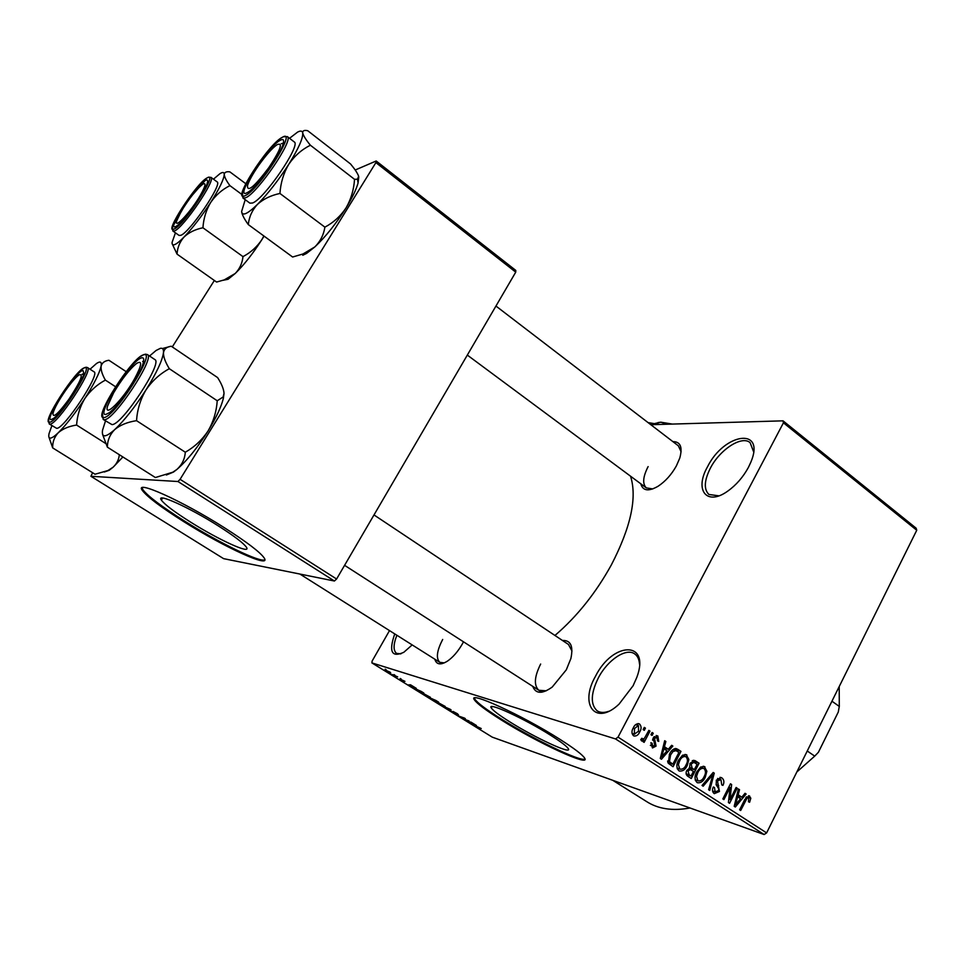 <?xml version="1.0" encoding="UTF-8"?>
<svg xmlns="http://www.w3.org/2000/svg" width="965" height="965" viewBox="0 0 965 965"><rect width="100%" height="100%" fill="white"/><g stroke="black" fill="none" stroke-linecap="round" stroke-linejoin="round"><path stroke-width="1.45" d="M748.394 467.434C743.086 477.156 736.223 485.045 727.803 491.076C706.609 506.468 694.233 490.124 707.478 466.855C724.329 432.79 765.884 426.735 750.842 462.199L748.394 467.434M753.605 451.777L750.119 442.682C741.952 435.131 719.854 449.569 710.397 468.109C704.185 480.51 703.69 489.291 708.889 494.466L718.877 495.829M412.188 644.909L403.792 652.304C391.597 657.804 388.581 651.677 394.745 633.909M396.868 635.247C393.274 644.511 393.165 650.543 396.519 653.365L400.861 653.884M633.1 685.753L619.072 704.112C595.598 726.5 579.084 704.836 595.441 676.369C612.884 641.17 650.76 640.386 636.791 677.43L633.1 685.753M639.518 664.222C639.18 659.445 637.624 656.043 634.837 654.005C626.381 647.394 607.636 659.879 598.384 677.816C590.737 693.449 590.315 704.45 597.118 710.795C600.121 712.785 603.969 712.966 608.662 711.326M218.38 525.949C188.947 507.216 155.365 492.15 161.348 500.087C164.713 504.599 174.412 511.896 190.419 522.005C218.79 539.942 251.793 554.984 246.437 547.252C243.494 543.102 234.145 535.997 218.38 525.949M224.326 527.686C181.842 500.618 133.58 479.026 142.35 490.437C147.331 496.987 161.312 507.494 184.303 521.981C224.604 547.396 271.708 568.964 264.205 557.975C260.116 552.149 246.823 542.053 224.326 527.686M142.157 487.783L142.844 489.641C147.814 496.203 161.794 506.721 184.773 521.209C219.453 543.03 260.767 563.077 264.844 559.736M550.798 735.378C524.658 718.696 486.058 701.073 491.306 707.972C493.091 710.59 499.158 715.162 509.52 721.687C534.755 737.682 572.812 755.318 568.276 748.647C566.696 746.198 560.87 741.771 550.798 735.378M559.845 739.274C522.125 715.198 466.698 689.939 474.43 699.866C477.06 703.666 485.829 710.252 500.751 719.625C536.588 742.314 590.942 767.585 584.645 758.128C582.45 754.678 574.175 748.394 559.845 739.274M474.466 698.129L474.84 699.13C477.458 702.942 486.227 709.54 501.149 718.913C532.957 738.997 581.135 762.266 584.995 759.057M463.49 641.809L462.428 643.812C458.049 651.435 453.08 657.201 447.519 661.085C440.643 665.331 436.421 664.704 434.829 659.204M442.694 639.457C436.795 650.796 435.83 658.42 439.823 662.352L444.322 662.871M672.895 441.62C680.446 441.62 682.738 447.072 679.794 458.013L676.405 465.854C671.483 474.623 665.38 481.426 658.07 486.264C648.54 491.728 642.787 490.908 640.808 483.815M648.118 466.602C642.907 476.794 642.304 483.899 646.309 487.892L652.774 488.929M562.474 640.471C570.725 640.121 573.524 646.164 570.858 658.6L566.322 669.794L552.233 687.056C542.173 694.221 535.672 693.992 532.74 686.344M540.653 664.041C534.333 676.682 533.717 685.415 538.82 690.264L546.214 690.819M630.555 476.215C637.286 497.542 630.893 527.083 611.388 564.839C595.803 593.053 576.986 616.587 554.947 635.465M783.037 420.837L916.147 528.205L916.75 530.243L783.435 422.815L783.037 420.837L650.82 424.709M390.125 672.195L390.789 673.172L384.914 669.939L390.125 672.195M397.664 676.863L392.104 674.499L397.664 676.863M404.95 681.338L402.393 680.168L404.239 681.724L399.8 679.167L404.95 681.338M421.126 691.35L423.792 692.991L418.545 691.254L413.997 688.274L421.126 691.35M435.83 700.421L438.617 702.146L433.285 700.349L429.003 697.562L435.83 700.421M450.185 709.287L451.065 709.83L448.291 709.601L447.374 709.034L450.04 709.372L442.018 705.729L450.185 709.287M469.062 720.939L464.455 719.576L463.526 718.997L464.201 718.237L458.954 716.175L464.418 718.069L465.359 718.66L464.672 719.408L469.062 720.939M481.233 728.539L472.669 724.643L481.233 728.539M615.549 738.949L371.899 662.907L492.271 737.151L764.111 834.532L615.549 738.949L618.034 737.127L766.62 832.904L764.111 834.532M476.421 725.475L468.242 721.904L470.944 722.11L476.421 725.475M457.386 713.714L458.471 714.884L453.695 712.001L455.975 713.955L450.438 710.795L455.106 713.412L453.043 711.47L457.386 713.714M445.142 706.38L436.192 701.953L445.142 706.38M430.402 697.285L421.464 692.858L430.402 697.285M416.217 688.31L408.255 684.909L410.523 684.8L416.217 688.31M400.294 678.492L401.211 679.058L400.294 678.492M393.961 674.583L394.89 675.15L393.961 674.583M385.216 669.179L386.145 669.758L385.216 669.179M389.51 630.603L372.116 661.073L371.899 662.907M644.306 727.393L645.44 728.141L644.294 730.348L643.148 729.6L644.306 727.393M652.099 732.495L653.233 733.243L652.087 735.439L650.953 734.703L652.099 732.495M671.676 745.306L672.846 746.066L661.471 759.238L660.289 758.478L664.68 740.722L665.862 741.494L664.451 746.729L668.335 749.262L671.676 745.306M688.853 759.479L687.249 765.438C685.476 769.491 682.882 771.361 679.444 771.059L678.829 770.733C676.308 767.754 676.236 764.196 678.6 760.058L682.545 755.281L686.212 754.642L688.853 759.479L687.357 759.021M706.875 771.252L705.282 777.175C703.533 781.216 700.964 783.073 697.574 782.784L696.959 782.458C694.474 779.515 694.414 775.981 696.754 771.867L700.638 767.103L704.269 766.463L706.875 771.252L705.391 770.782M721.965 777.947C724.124 779.792 724.45 782.277 722.942 785.389L721.76 784.883L720.964 779.66L717.465 780.818L719.444 791.481L714.257 793.652C712.303 792.024 711.977 789.804 713.304 786.994L714.486 787.5L715.125 791.843L718.394 790.721L718.841 788.96L716.175 784.822L716.368 780.142L721.193 777.549L721.965 777.947L719.999 777.32M745.028 793.302L746.138 794.026L735.33 807.005L734.208 806.282L738.406 788.972L739.516 789.696L738.177 794.798L741.844 797.199L745.028 793.302M783.435 422.815L618.034 737.127M916.75 530.243L766.62 832.904M750.806 798.224L749.612 802.265L748.466 801.77L748.756 797.814L747.043 798.2L740.686 810.479L739.624 809.792L744.763 799.551L749.226 795.848L750.806 798.224L746.5 796.813M736.126 787.476L737.188 788.176L729.576 803.29L728.43 802.554L730.035 787.476L723.907 799.623L722.833 798.924L730.481 783.785L731.627 784.533L730.023 799.575L736.126 787.476M713.195 772.47L714.257 773.158L709.745 790.456L708.612 789.732L712.882 774.63L703.171 786.21L702.025 785.474L713.195 772.47M695.681 761.011L699.082 763.231L691.266 778.514L687.84 776.294C685.97 774.943 685.608 773.001 686.778 770.468L689.613 768.044L690.035 763.303L694.691 760.492L695.681 761.011L693.352 760.287M677.695 749.25L680.964 751.373L673.051 766.729L668.287 763.267L669.469 754.256C671.121 750.384 673.534 748.538 676.73 748.744L675.259 748.502M657.853 735.993L658.733 741.397L657.503 740.855L656.948 737.537L654.511 738.285L656.067 746.102L652.461 747.959L650.893 742.724L652.135 743.267L652.654 746.017L654.825 745.595L653.233 737.827L657.853 735.993L656.152 735.487M648.854 730.372L650 731.12L644.125 742.362L642.992 741.627L643.92 739.829L641.701 741.036L640.748 739.636L641.918 738.237L642.811 739.057L644.403 738.358L648.854 730.372M639.59 724.04C641.52 726.271 641.568 728.913 639.723 731.952C638.444 734.896 636.538 736.247 634.005 736.005L633.474 735.728C631.544 733.533 631.484 730.927 633.281 727.912C634.56 724.92 636.478 723.533 639.035 723.75L637.998 723.581M177.97 481.523L90.915 476.288L223.603 558.651L334.409 581.014L177.97 481.523L180.081 479.316L336.592 579.012L334.409 581.014M214.351 280.477L172.289 346.93M92.64 472.754L90.915 476.288M376.181 160.986L515.793 270.417L515.744 272.142L375.892 162.603L376.181 160.986L355.192 170.021M375.892 162.603L180.081 479.316M515.744 272.142L336.592 579.012M690.023 807.995C672.521 811.179 657.937 808.972 646.273 801.36L612.727 780.299M681.097 451.741L678.347 445.806M571.98 651.025L568.469 644.475M745.764 797.79L747.043 798.2M748.526 795.715L749.684 796.089M744.787 793.592L746.138 794.026M737.477 795.751L736.826 796.535M738.322 789.31L739.516 789.696M737.079 794.448L738.177 794.798M736.814 795.534L741.844 797.199M737.405 802.482L740.601 798.731L737.646 796.8L735.475 805.015L737.405 802.482M734.582 804.714L735.475 805.015M736.585 796.451L737.646 796.8M735.969 787.778L737.188 788.176M728.816 787.078L730.035 787.476M730.312 784.111L731.627 784.533M728.792 799.153L730.023 799.575M716.235 780.432L717.465 780.818M718.201 791.059L719.444 791.481M713.256 787.09L714.486 787.5M712.544 790.986L715.125 791.843M712.954 772.748L714.257 773.158M711.663 774.244L712.882 774.63M704.028 776.765L705.282 777.175M696.067 780.166L695.451 780.564M703.135 766.246L704.957 766.813M700.916 766.934L701.121 767.585M697.864 780.673L698.358 780.926C700.952 781.095 702.906 779.599 704.209 776.439C705.946 773.411 705.898 770.794 704.052 768.598L703.569 768.345C701.036 768.176 699.118 769.6 697.828 772.627L696.525 776.379L697.864 780.673L695.198 779.792M695.246 775.969L696.525 776.379M696.573 772.229L697.828 772.627M692.279 760.685L699.082 763.231M693.57 761.53L693.256 762.133M690.096 768.297L689.577 769.31M691.073 776.005L693.413 771.433L690.409 769.575L688.009 770.939L689.155 774.762L691.073 776.005L686.272 774.437M686.742 770.528L688.009 770.939M694.33 769.648L697.068 764.304L693.932 762.338L691.145 764.015L692.158 768.236L694.33 769.648L689.408 768.08M689.324 767.344L692.158 768.236M689.879 763.617L691.145 764.015M685.982 765.04L687.249 765.438M678.081 768.49L677.346 768.948M685.017 754.437L686.923 755.016M682.894 755.064L683.16 755.824M679.746 768.924L680.241 769.189C682.87 769.358 684.848 767.863 686.163 764.69C687.924 761.65 687.864 759.021 686.006 756.801L685.5 756.548C682.943 756.367 681 757.79 679.698 760.83L678.383 764.606L679.746 768.924L677.044 768.068M677.08 764.196L678.383 764.606M678.419 760.432L679.698 760.83M674.137 748.828L680.964 751.373M675.512 749.721L675.162 750.384M672.858 764.208L678.926 752.447L675.995 750.637L672.967 751.542L670.578 755.004L669.445 761.59L672.858 764.208L667.949 762.639M667.732 761.916L670.88 762.929M667.611 760.999L669.445 761.59M669.288 754.606L670.578 755.004M671.483 751.084L672.967 751.542M671.399 745.631L672.846 746.066M664.318 748.032L663.715 748.719M664.583 741.12L665.862 741.494M663.281 746.367L664.451 746.729M662.979 747.622L668.335 749.262M663.655 754.606L667.02 750.806L663.896 748.78L661.628 757.199L663.655 754.606M660.675 756.898L661.628 757.199M662.774 748.43L663.896 748.78M653.196 737.887L654.511 738.285M652.75 739.033L654.27 739.492M654.765 745.704L656.067 746.102M650.844 742.869L652.135 743.267M650.386 745.318L652.654 746.017M651.918 732.845L653.233 733.243M648.673 730.734L650 731.12M641.267 739.021L643.92 739.829M644.113 727.755L645.44 728.141M638.396 731.554L639.723 731.952M634.355 734.124L638.577 731.217L638.432 725.487L634.488 728.551L634.355 734.124L632.051 733.436M633.149 728.153L634.488 728.551M470.643 722.954L473.055 724.027L470.643 722.954M465.058 718.467L464.455 719.576M465.154 718.527L464.672 719.408M438.544 703.437L444.081 705.837L438.098 702.58L437.266 702.484L438.544 703.437M433.008 699.999L430.088 698.129L433.008 699.999M435.215 700.747L432.139 698.744L435.215 700.747M423.84 694.366L429.341 696.742L423.346 693.473L422.537 693.401L423.84 694.366M418.255 690.904L422.272 692.231L415.951 688.913L418.255 690.904M410.595 685.91L412.948 686.923L410.595 685.91M386.869 671.158L390.439 672.653L386.869 671.158M289.536 138.297L297.582 132.108C300.585 130.516 302.298 130.806 302.721 132.977C302.552 130.661 304.228 129.913 307.739 130.733L350.548 163.966C354.915 169.213 357.617 173.314 358.63 176.269L357.496 179.188L354.541 179.333L310.38 145.22C305.965 139.816 303.408 135.727 302.721 132.977C303.143 138.188 298.487 148.634 288.74 164.315C294.422 155.98 301.635 149.623 310.38 145.22M280.453 140.154C283.36 138.671 284.253 139.925 283.143 143.93C280.357 154.991 257.498 186.522 248.319 191.999L246.931 192.807C233.446 199.864 267.727 146.198 280.453 140.154M283.336 143.206L281.201 143.713M243.047 198.078L249.911 203.157L252.589 203C264.314 198.995 301.225 144.919 294.289 141.964L294.18 141.879M354.541 179.333C353.829 189.779 350.995 199.297 346.049 207.909C340.573 216.16 333.516 222.565 324.891 227.149L279.934 193.458C280.67 182.759 283.613 173.049 288.74 164.315C278.451 180.298 268.017 193.663 257.438 204.411C263.228 199.092 270.731 195.437 279.934 193.458M324.891 227.149C323.685 234.857 320.332 241.455 314.843 246.919L303.022 253.964L292.624 257.016L248.307 224.592C249.091 216.92 252.13 210.189 257.438 204.411C247.39 214.121 242.131 216.462 241.648 211.419L245.219 199.683M241.72 212.203C242.384 215.304 244.579 219.429 248.307 224.592M358.775 176.981L358.063 183.036C356.254 189.502 352.249 197.789 346.049 207.909C336.073 223.699 325.675 236.702 314.843 246.919L306.556 253.421L302.781 255.267M268.837 167.633C280.55 149.852 283.312 142.193 277.1 144.641C272.178 148.176 266.099 155.003 258.849 165.124C252.866 173.76 249.079 180.552 247.51 185.509C247.209 192.771 254.314 186.812 268.837 167.633M200.467 195.075C205.593 185.895 206.353 182.264 202.759 184.194C196.402 189.321 189.224 198.392 181.203 211.407L176.716 220.84C173.784 230.177 191.166 211.444 200.467 195.075M113.556 392.948L107.549 406.12C103.725 418.858 123.11 399.486 134.533 378.859C141.831 365.204 142.567 360.029 136.728 363.347C129.587 369.149 121.867 379.016 113.556 392.948M65.523 390.536C58.732 400.379 54.559 407.954 52.991 413.261C52.749 418.581 58.033 413.961 68.817 399.377C80.565 381.501 83.967 373.346 79.009 374.915C75.62 377.448 71.121 382.647 65.523 390.536M82.013 374.372L83.895 373.527M807.247 750.999L814.713 756.126L818.392 752.302L838.283 712.037L839.285 706.428L839.212 686.561M831.951 701.205L839.285 706.428M839.345 706.042L838.283 712.037M796.837 771.988L814.713 756.126M263.903 236.003L261.817 239.73C256.943 246.944 250.659 252.577 242.987 256.618C242.299 263.192 239.718 268.813 235.243 273.469L224.194 279.91L216.582 282.045L177.053 254.133C177.415 247.583 179.755 241.865 184.086 236.98C180.117 241.033 177.065 243.542 174.918 244.495C172.832 245.375 171.903 244.64 172.12 242.287L175.437 232.83M175.775 226.498C165.449 231.998 195.955 184.81 205.545 180.359C207.427 179.381 208.03 180.19 207.366 182.771C205.485 191.54 184.013 221.745 176.679 225.979L175.775 226.498M172.928 231.045L179.08 235.424L180.829 235.315C189.816 232.36 222.686 183.941 217.125 181.89L217.053 181.842M242.987 256.618L202.927 227.764C203.567 218.488 206.16 210.032 210.708 202.421C215.738 195.135 222.143 189.538 229.911 185.63C226.353 180.793 224.471 177.078 224.254 174.472C224.507 172.24 226.377 171.372 229.863 171.867L245.749 183.688M213.446 179.188L219.948 173.676C222.782 171.891 224.218 172.156 224.254 174.472C223.892 179.381 219.369 188.706 210.708 202.421C201.637 216.353 192.759 227.873 184.086 236.98C188.838 232.481 195.123 229.405 202.927 227.764M172.18 243.783L177.053 254.133M241.901 194.496L229.911 185.63M264.048 236.099L261.817 239.73C252.987 253.518 244.133 264.76 235.243 273.469L228.054 279.283L223.048 280.308M149.551 356.013L156.053 350.5L160.323 348.353C162.711 347.834 163.773 349.282 163.471 352.671C164.147 348.944 166.752 346.809 171.287 346.242L217.595 377.58C221.612 383.817 223.771 389.112 224.037 393.431L223.096 397.025L217.234 400.764L169.321 368.702C165.317 362.177 163.362 356.833 163.471 352.671C162.373 360.512 156.535 372.936 145.956 389.944C152.084 380.934 159.876 373.853 169.321 368.702M169.924 346.531L162.409 348.57M141.843 357.822C143.713 357.472 144.195 359.052 143.303 362.587C140.733 374.167 118.707 406.494 109.021 412.875L105.776 414.443C95.221 416.41 132.012 358.811 141.843 357.822M143.556 361.465L142.663 361.453M103.352 419.534L111.928 424.576C121.566 425.746 163.145 362.719 154.895 359.595L154.774 359.511M217.234 400.764C216.486 411.585 213.458 421.621 208.138 430.86C202.252 439.751 194.641 446.879 185.316 452.223L136.523 420.668C137.283 409.57 140.432 399.329 145.956 389.944C134.931 407.073 124.521 420.294 114.726 429.582C120.094 425.07 127.356 422.091 136.523 420.668M185.316 452.223C184.81 459.026 182.023 464.744 176.969 469.388L172.771 472.223L155.377 477.53L107.38 447.157C107.441 440.378 109.889 434.515 114.726 429.582C105.559 437.676 101.494 437.893 102.531 430.257L105.499 420.909M102.567 434.359L107.38 447.157M224.037 393.431L223.361 398.352C221.287 406.82 216.208 417.652 208.138 430.86C197.475 447.748 187.077 460.594 176.969 469.388L173.435 472.09L166.342 475.009M119.334 454.72C118.828 459.581 116.777 463.731 113.182 467.156L107.935 470.546L95.028 474.237L52.677 447.893C52.472 442.018 54.354 436.964 58.31 432.706C54.643 436.216 52.001 438.014 50.361 438.11C48.805 438.134 48.395 436.566 49.106 433.418L51.905 425.637M51.229 419.558C43.184 421.186 75.632 370.994 82.93 370.415L83.919 373.407C82.17 382.538 61.024 413.732 53.268 418.593L51.229 419.558M49.324 424.009L56.658 428.327C63.847 429.377 100.517 373.974 94.088 371.863L94.003 371.802M105.523 443.381L76.585 425.046C77.248 415.469 79.998 406.615 84.848 398.509C90.215 390.716 97.067 384.577 105.378 380.101C102.133 374.42 100.71 369.752 101.12 366.073C102.037 362.768 104.63 360.838 108.924 360.271L126.174 371.646M90.047 369.221L96.512 363.491C100.3 360.982 101.844 361.839 101.12 366.073C99.576 372.985 94.148 383.793 84.848 398.509C75.21 413.31 66.368 424.709 58.31 432.706C62.725 428.822 68.829 426.265 76.585 425.046M49.034 437.362L52.677 447.893M115.498 386.712L105.378 380.101M122.893 456.964L113.182 467.156L109.19 470.293L104.317 472.018M655.054 423.454L660.832 422.2L667.165 424.238M648.082 422.61L659.469 424.455M648.142 422.658L653.872 424.624M657.985 422.586L660.832 422.2L672.352 424.081M744.678 799.72L745.885 800.118M735.439 801.191L736.44 801.529M716.054 784.581L718.696 785.45M709.902 776.306L711.193 776.716M686.127 773.773L689.155 774.762M661.568 753.279L662.641 753.617M652.593 740.095L655.066 740.843M287.305 136.584L287.377 136.644C294.156 139.491 257.148 193.663 245.568 197.813L242.939 197.994L242.348 192.095M282.238 137.344C268.125 144.099 230.261 203.362 245.11 195.666C258.861 190.226 298.873 127.187 282.238 137.344M206.257 178.441L208.042 177.379L210.961 177.343C216.413 179.297 183.447 227.812 174.581 230.864L172.856 230.997L172.325 226.606M174.158 228.995C184.436 225.062 219.851 170.033 207.125 177.898C196.498 182.868 162.783 235.002 174.158 228.995M174.158 224.109L183.736 207.27M192.156 195.376L204.857 180.769M147.343 354.541L147.44 354.601C155.51 357.593 113.773 420.74 104.329 419.715L103.219 419.449L102.314 413.201M143.761 354.806C132.844 355.976 92.206 419.57 103.822 417.531C114.123 418.135 157.259 350.162 143.761 354.806M85.969 367.219L87.501 367.556C93.786 369.583 57.007 425.07 49.951 424.118L49.239 423.961L48.527 419.389M49.505 422.236C57.08 422.863 94.884 364.131 84.618 367.798C76.512 368.497 40.663 423.937 49.505 422.236M162.615 498.049L161.348 500.087M142.844 489.641L142.35 490.437M492.054 706.609L491.306 707.972M474.84 699.13L474.43 699.866M467.325 355.084L646.309 487.892M748.514 797.693L746.355 796.981M720.397 779.358L717.586 778.453M715.632 792.108L712.568 791.083M698.358 780.926L695.234 779.901M703.569 768.345L700.313 767.332M680.241 769.189L677.08 768.164M685.5 756.548L682.183 755.523M675.524 750.505L672.846 749.684M656.514 737.32L654.077 736.597M653.136 746.271L650.41 745.426M634.632 734.269L632.063 733.497M638.432 725.487L635.621 724.667M281.032 138.091L283.264 136.765L287.377 136.644L294.289 141.964M306.556 253.421L303.022 253.964M358.063 183.036L357.496 179.188M678.54 445.951L495.95 306.038M344.577 565.321L541.823 692.195M373.998 514.936L568.711 644.632M441.934 663.691L299.886 574.042M210.961 177.343L217.125 181.89M228.054 279.283L224.194 279.91M140.528 356.495L144.075 354.457M145.293 354.143L147.44 354.601L154.895 359.595M173.435 472.09L172.771 472.223M223.361 398.352L223.096 397.025M87.501 367.556L94.088 371.863M84.884 367.496L82.459 368.932M109.19 470.293L107.947 470.558"/></g></svg>
